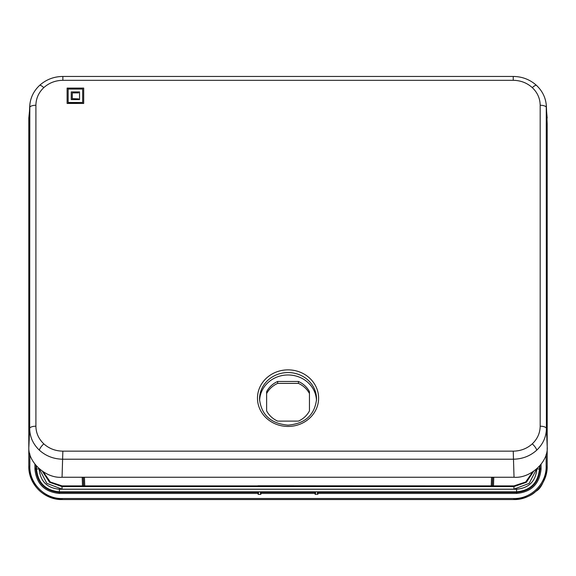 <?xml version="1.0" encoding="UTF-8"?>
<svg xmlns="http://www.w3.org/2000/svg" width="576" height="576" viewBox="0 0 576 576"><rect width="100%" height="100%" fill="white"/><g stroke="black" fill="none" stroke-linecap="round" stroke-linejoin="round"><path stroke-width="0.86" d="M546.264 104.789L546.401 428.515C546.257 436.932 543.017 444.161 536.688 450.209C530.15 456.07 522.331 459.072 513.238 459.216L62.856 459.216C53.755 459.072 45.936 456.07 39.398 450.209C33.07 444.161 29.83 436.932 29.686 428.515L29.822 104.789M540.18 426.204A6.221 2.354 180 0 1 546.401 428.515L547.2 446.558L547.2 124.135L546.372 106.214C545.861 98.086 542.57 91.152 536.515 85.414A6.221 1.663 132.8 0 0 532.289 87.624C526.982 82.865 520.625 80.424 513.238 80.316L62.856 80.316C55.462 80.424 49.111 82.865 43.798 87.624C38.657 92.542 36.022 98.417 35.906 105.264L35.906 426.204C36.022 433.051 38.657 438.926 43.798 443.844C49.111 448.603 55.462 451.044 62.856 451.152L513.238 451.152C520.625 451.044 526.982 448.603 532.289 443.844C537.437 438.926 540.065 433.051 540.18 426.204L540.18 105.264C540.065 98.417 537.437 92.542 532.289 87.624M316.469 400.673A28.433 26.323 -0 0 0 288.043 374.969A28.433 26.323 -0 0 0 259.618 400.673M547.2 446.558C548.683 461.75 530.446 478.627 514.03 477.259L62.057 477.259C45.641 478.627 27.403 461.75 28.886 446.558L28.886 124.135L29.722 106.214C30.233 98.086 33.516 91.152 39.571 85.414A6.221 1.663 47.2 0 1 43.798 87.624M68.148 89.05L82.663 89.05L82.663 102.485L68.148 102.485L68.148 89.05L68.148 102.485M71.258 91.93L71.258 99.605L79.553 99.605L79.553 91.93L71.258 91.93L79.553 91.93M67.111 88.092L83.7 88.092L83.7 103.45L67.111 103.45L67.111 88.092L67.118 103.45M266.63 393.545A23.839 22.068 180 0 1 277.654 383.393L298.44 383.393A23.839 22.068 180 0 1 309.456 393.545M277.661 381.47A23.796 22.025 -0 0 0 266.63 391.68L266.63 410.904A23.796 22.025 -0 0 0 277.661 421.114L298.426 421.114A23.796 22.025 -0 0 0 309.456 410.904L309.456 391.68A23.796 22.025 -0 0 0 298.426 381.47L277.661 381.47L277.654 383.393M298.426 381.47L298.44 383.393M68.141 102.73L82.663 102.485M82.663 89.05L82.663 102.73M67.118 88.337L83.7 88.092M83.693 88.337L83.693 103.45M72.288 98.892L72.295 92.894L72.295 98.647L78.516 98.892L72.295 98.647M79.546 92.174L79.546 99.605M71.266 92.174L71.266 99.605M72.295 92.894L78.516 92.894M257.933 485.791L513.929 485.899L525.636 482.026L532.706 471.924M29.837 453.845L29.837 466.344C29.419 483.602 44.827 498.931 62.006 498.514L513.979 498.514C531.238 498.931 546.566 483.523 546.149 466.344L546.149 454.226M541.073 464.335L541.073 468.958C539.611 483.84 531.454 492.005 516.593 493.438L318.053 493.438L317.844 491.99L318.053 493.438M318.053 493.956L315.36 494.374L314.942 493.438L261.043 493.438L260.827 491.99L261.043 493.438M261.043 493.956L260.626 494.374L260.352 491.875L260.827 491.99M35.95 465.494L35.95 468.958C37.31 483.178 45.13 490.997 59.393 492.401L257.94 492.401L258.617 491.875L258.343 494.374L260.626 494.374M258.343 494.374L257.933 493.438L59.393 493.438C44.503 491.976 36.346 483.818 34.913 468.958L34.913 464.198M258.617 491.875L260.352 491.875M261.029 492.401L314.957 492.401L315.634 491.875L315.36 494.374M317.642 494.374L317.369 491.875L315.634 491.875M317.369 491.875L317.844 491.99M43.25 471.845L50.314 481.997L62.05 485.899L257.933 485.899M536.645 469.015L529.128 483.394L513.929 489.168L62.05 489.168L46.843 483.379L39.326 468.922M39.11 468.727L39.11 468.958C40.298 481.27 47.059 488.03 59.393 489.24L516.593 489.24C528.905 488.052 535.666 481.291 536.875 468.958L536.875 468.821M539.467 466.265L539.467 468.958C538.099 482.868 530.474 490.486 516.593 491.832L59.393 491.832C45.482 490.464 37.858 482.839 36.518 468.958L34.913 468.958M318.046 492.401L516.593 492.401C530.813 491.033 538.632 483.221 540.036 468.958L540.036 465.617M42.394 471.283L49.594 482.306L62.05 486.583L62.05 485.993L50.22 482.04L43.135 471.773M62.05 489.168L62.05 486.583L513.929 486.583L526.363 482.321L533.57 471.362M28.8 118.037L29.47 111.42L28.8 118.037L28.8 466.344L29.146 118.037M547.186 118.037L546.653 112.14L546.941 118.037M547.186 466.344L547.186 447.502L547.186 466.344C547.603 484.07 531.821 499.975 513.979 499.55L62.006 499.55C44.28 499.968 28.375 484.186 28.8 466.344L28.8 466.344C30.931 486.742 41.998 497.808 62.006 499.55L513.979 499.55C524.002 498.694 531.281 495.965 535.81 491.364C541.296 488.556 545.083 480.218 547.186 466.344L546.149 466.344M257.94 492.401L257.933 493.438M314.957 492.401L314.942 493.438M258.12 485.777L293.832 485.777M288.043 426.442A30.564 28.289 180 0 1 257.479 398.153A30.564 28.289 180 0 1 288.043 369.864A30.564 28.289 180 0 1 318.607 398.153A30.564 28.289 180 0 1 288.043 426.442M288.043 372.557A28.49 26.374 -0 0 0 259.56 399.492C261.482 415.08 270.979 423.634 288.043 425.153C305.107 423.634 314.604 415.08 316.526 399.492A28.49 26.374 -0 0 0 288.043 372.557M39.398 450.209A6.221 1.663 -47.2 0 1 43.798 443.844M35.906 426.204A6.221 2.354 180 0 0 29.686 428.515L28.886 446.558M536.688 450.209A6.221 1.663 -132.8 0 0 532.289 443.844M514.03 477.259L513.238 451.152M62.856 80.316L62.856 76.45L513.238 76.45L513.238 80.316M547.2 124.135L546.401 107.575A6.221 2.354 180 0 0 540.18 105.264M35.906 105.264A6.221 2.354 180 0 0 29.686 107.575L28.886 124.135M62.856 451.152L62.057 477.259M59.393 489.24L59.393 493.438M516.593 489.24L516.593 493.438M84.434 477.259L84.737 485.899M491.249 485.899L491.551 477.259M513.929 489.168L513.929 485.899M532.829 471.852L525.73 482.062L513.929 485.993M39.11 468.958L36.518 468.958L36.518 466.15M536.875 468.958L541.073 468.958M83.246 477.259L83.549 485.899M83.7 485.899L83.398 477.259M82.512 485.899L82.21 477.259M492.437 485.899L492.739 477.259M492.588 477.259L492.286 485.899M493.776 477.259L493.474 485.899M257.933 493.956L258.142 491.99M314.942 493.956L315.158 491.99M29.837 466.344L28.8 466.344M62.006 498.514L62.006 499.55M513.979 498.514L513.979 499.55M39.571 85.414C46.102 79.553 53.863 76.565 62.856 76.45M536.515 85.414C529.985 79.553 522.223 76.565 513.238 76.45"/></g></svg>
